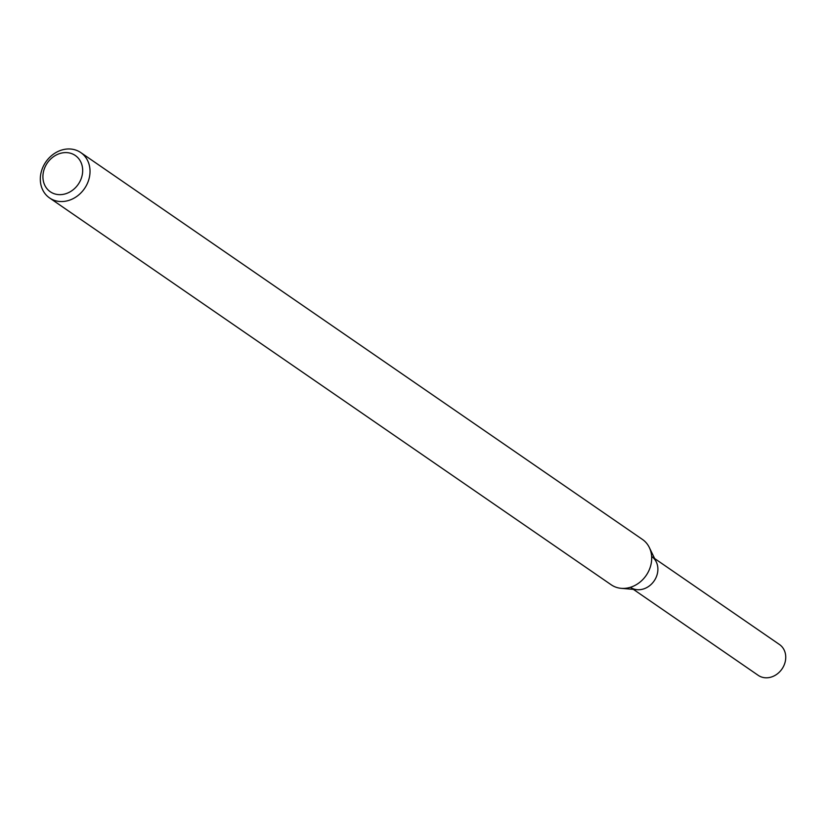 <?xml version="1.0" encoding="UTF-8"?>
<svg xmlns="http://www.w3.org/2000/svg" width="827" height="827" viewBox="0 0 827 827"><rect width="100%" height="100%" fill="white"/><g stroke="black" fill="none" stroke-linecap="round" stroke-linejoin="round"><path stroke-width="1.24" d="M80.788 152.581L642.455 539.442A27.539 23.476 124.6 0 1 649.34 547.546L656.287 561.957A18.721 15.961 124.6 0 1 654.136 580.916A18.721 15.961 124.6 0 1 637.183 589.692L621.242 588.338A27.539 23.476 124.6 0 1 611.215 584.792L49.548 197.932A27.539 23.476 124.6 0 1 41.35 171.54A27.539 23.476 124.6 0 1 62.707 149.759A27.539 23.476 124.6 0 1 80.788 152.581A27.539 23.476 124.6 0 1 84.499 188.577A27.539 23.476 124.6 0 1 49.548 197.932M649.34 547.546A27.539 23.476 124.6 0 1 646.166 575.437A27.539 23.476 124.6 0 1 621.242 588.338M60.836 153.233A22.029 18.783 124.6 0 1 80.912 179.366A22.029 18.783 124.6 0 1 46.643 188.287A22.029 18.783 124.6 0 1 60.836 153.233M654.633 558.535L779.468 644.512A18.721 15.961 124.6 0 1 781.991 668.981A18.721 15.961 124.6 0 1 758.225 675.349L633.389 589.372M651.635 556.468A18.721 15.961 124.6 0 1 654.136 580.916A18.721 15.961 124.6 0 1 630.391 587.304"/></g></svg>
